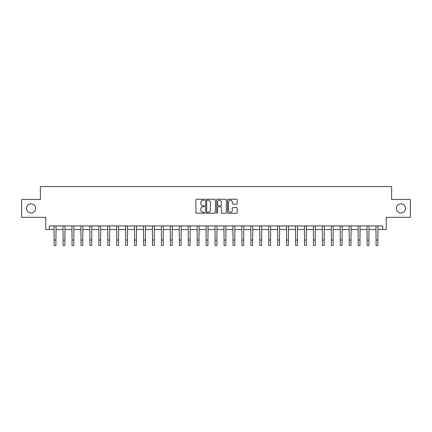 <?xml version="1.0" encoding="UTF-8"?>
<svg xmlns="http://www.w3.org/2000/svg" width="432" height="432" viewBox="0 0 432 432"><rect width="100%" height="100%" fill="white"/><g stroke="black" fill="none" stroke-linecap="round" stroke-linejoin="round"><path stroke-width="0.65" d="M204.552 199.724A0.491 0.491 0 0 0 204.061 199.233L196.603 199.233A0.702 0.702 0 0 0 195.901 199.935L195.901 212.571A0.702 0.702 0 0 0 196.603 213.273L204.061 213.273A0.491 0.491 0 0 0 204.552 212.782A0.491 0.491 0 0 0 204.061 212.29L203.099 212.29A2.246 2.246 0 0 1 200.853 210.044L200.853 208.991A2.246 2.246 0 0 1 203.099 206.744L204.061 206.744A0.491 0.491 0 0 0 204.552 206.253A0.491 0.491 0 0 0 204.061 205.762L203.099 205.762A2.246 2.246 0 0 1 200.853 203.515L200.853 202.462A2.246 2.246 0 0 1 203.099 200.216L204.061 200.216A0.491 0.491 0 0 0 204.552 199.724M396.344 208.397A4.579 4.579 0 0 0 400.923 212.976A4.579 4.579 0 0 0 405.502 208.397A4.579 4.579 0 0 0 400.923 203.823A4.579 4.579 0 0 0 396.344 208.397M26.498 208.397A4.579 4.579 0 0 0 31.077 212.976A4.579 4.579 0 0 0 35.656 208.397A4.579 4.579 0 0 0 31.077 203.823A4.579 4.579 0 0 0 26.498 208.397M236.52 204.179A0.702 0.702 0 0 0 237.222 203.477L237.222 199.935A0.702 0.702 0 0 0 236.52 199.233L228.236 199.233A0.702 0.702 0 0 0 227.534 199.935L227.534 212.571A0.702 0.702 0 0 0 228.236 213.273L236.52 213.273A0.702 0.702 0 0 0 237.222 212.571L237.222 208.289A0.702 0.702 0 0 0 236.52 207.587L232.978 207.587A0.702 0.702 0 0 0 232.276 208.289L232.276 210.411A1.879 1.879 0 0 1 230.396 212.29A1.879 1.879 0 0 1 228.517 210.411L228.517 202.095A1.879 1.879 0 0 1 230.396 200.216A1.879 1.879 0 0 1 232.276 202.095L232.276 203.477A0.702 0.702 0 0 0 232.978 204.179L236.52 204.179M49.318 229.5L49.318 225.925L382.682 225.925L382.682 229.5L386.257 229.5L386.257 217.339L410.4 217.339L410.4 199.46L391.624 199.46L391.624 186.581L40.376 186.581L40.376 199.46L21.6 199.46L21.6 217.339L45.743 217.339L45.743 229.5L54.151 229.5M215.384 199.935A0.702 0.702 0 0 0 214.682 199.233L206.399 199.233A0.702 0.702 0 0 0 205.697 199.935L205.697 212.571A0.702 0.702 0 0 0 206.399 213.273L214.682 213.273A0.702 0.702 0 0 0 215.384 212.571L215.384 199.935M217.318 199.233L225.601 199.233A0.702 0.702 0 0 1 226.303 199.935L226.303 212.571A0.702 0.702 0 0 1 225.601 213.273L222.059 213.273A0.702 0.702 0 0 1 221.357 212.571L221.357 207.446A0.702 0.702 0 0 0 220.649 206.744L218.3 206.744A0.702 0.702 0 0 0 217.598 207.446L217.598 212.782A0.491 0.491 0 0 1 217.107 213.273A0.491 0.491 0 0 1 216.616 212.782L216.616 199.935A0.702 0.702 0 0 1 217.318 199.233M55.939 229.5L63.094 229.5M64.881 229.5L72.031 229.5M73.823 229.5L80.973 229.5M82.766 229.5L89.915 229.5M91.708 229.5L98.858 229.5M100.645 229.5L107.8 229.5M109.588 229.5L116.743 229.5M118.53 229.5L125.685 229.5M127.472 229.5L134.627 229.5M136.415 229.5L143.57 229.5M145.357 229.5L152.512 229.5M154.3 229.5L161.455 229.5M163.242 229.5L170.397 229.5M172.184 229.5L179.339 229.5M181.127 229.5L188.282 229.5M190.069 229.5L197.224 229.5M199.012 229.5L206.161 229.5M207.954 229.5L215.104 229.5M216.896 229.5L224.046 229.5M225.839 229.5L232.988 229.5M234.776 229.5L241.931 229.5M243.718 229.5L250.873 229.5M252.661 229.5L259.816 229.5M261.603 229.5L268.758 229.5M270.545 229.5L277.7 229.5M279.488 229.5L286.643 229.5M288.43 229.5L295.585 229.5M297.373 229.5L304.528 229.5M306.315 229.5L313.47 229.5M315.257 229.5L322.412 229.5M324.2 229.5L331.355 229.5M333.142 229.5L340.292 229.5M342.085 229.5L349.234 229.5M351.027 229.5L358.177 229.5M359.969 229.5L367.119 229.5M368.906 229.5L376.061 229.5M377.849 229.5L382.682 229.5M207.171 200.216A0.491 0.491 0 0 0 206.68 200.707L206.68 211.799A0.491 0.491 0 0 0 207.171 212.29L208.186 212.29A2.246 2.246 0 0 0 210.433 210.044L210.433 202.462A2.246 2.246 0 0 0 208.186 200.216L207.171 200.216M221.357 202.127A1.879 1.879 0 0 0 219.478 200.248A1.879 1.879 0 0 0 217.598 202.127L217.598 205.06A0.702 0.702 0 0 0 218.3 205.762L220.649 205.762A0.702 0.702 0 0 0 221.357 205.06L221.357 202.127M54.065 225.925L54.151 240.052L55.939 240.052L56.025 225.925M54.151 240.052L54.151 245.419L55.939 245.419L55.939 240.052M63.007 225.925L63.094 240.052L64.881 240.052L64.962 225.925M63.094 240.052L63.094 245.419L64.881 245.419L64.881 240.052M71.95 225.925L72.031 240.052L73.823 240.052L73.904 225.925M72.031 240.052L72.031 245.419L73.823 245.419L73.823 240.052M80.892 225.925L80.973 240.052L82.766 240.052L82.847 225.925M80.973 240.052L80.973 245.419L82.766 245.419L82.766 240.052M89.834 225.925L89.915 240.052L91.708 240.052L91.789 225.925M89.915 240.052L89.915 245.419L91.708 245.419L91.708 240.052M98.777 225.925L98.858 240.052L100.645 240.052L100.732 225.925M98.858 240.052L98.858 245.419L100.645 245.419L100.645 240.052M107.714 225.925L107.8 240.052L109.588 240.052L109.674 225.925M107.8 240.052L107.8 245.419L109.588 245.419L109.588 240.052M116.656 225.925L116.743 240.052L118.53 240.052L118.616 225.925M116.743 240.052L116.743 245.419L118.53 245.419L118.53 240.052M125.599 225.925L125.685 240.052L127.472 240.052L127.559 225.925M125.685 240.052L125.685 245.419L127.472 245.419L127.472 240.052M134.541 225.925L134.627 240.052L136.415 240.052L136.501 225.925M134.627 240.052L134.627 245.419L136.415 245.419L136.415 240.052M143.483 225.925L143.57 240.052L145.357 240.052L145.444 225.925M143.57 240.052L143.57 245.419L145.357 245.419L145.357 240.052M152.426 225.925L152.512 240.052L154.3 240.052L154.386 225.925M152.512 240.052L152.512 245.419L154.3 245.419L154.3 240.052M161.368 225.925L161.455 240.052L163.242 240.052L163.328 225.925M161.455 240.052L161.455 245.419L163.242 245.419L163.242 240.052M170.311 225.925L170.397 240.052L172.184 240.052L172.271 225.925M170.397 240.052L170.397 245.419L172.184 245.419L172.184 240.052M179.253 225.925L179.339 240.052L181.127 240.052L181.213 225.925M179.339 240.052L179.339 245.419L181.127 245.419L181.127 240.052M188.195 225.925L188.282 240.052L190.069 240.052L190.156 225.925M188.282 240.052L188.282 245.419L190.069 245.419L190.069 240.052M197.138 225.925L197.224 240.052L199.012 240.052L199.093 225.925M197.224 240.052L197.224 245.419L199.012 245.419L199.012 240.052M206.08 225.925L206.161 240.052L207.954 240.052L208.035 225.925M206.161 240.052L206.161 245.419L207.954 245.419L207.954 240.052M215.023 225.925L215.104 240.052L216.896 240.052L216.977 225.925M215.104 240.052L215.104 245.419L216.896 245.419L216.896 240.052M223.965 225.925L224.046 240.052L225.839 240.052L225.92 225.925M224.046 240.052L224.046 245.419L225.839 245.419L225.839 240.052M232.907 225.925L232.988 240.052L234.776 240.052L234.862 225.925M232.988 240.052L232.988 245.419L234.776 245.419L234.776 240.052M241.844 225.925L241.931 240.052L243.718 240.052L243.805 225.925M241.931 240.052L241.931 245.419L243.718 245.419L243.718 240.052M250.787 225.925L250.873 240.052L252.661 240.052L252.747 225.925M250.873 240.052L250.873 245.419L252.661 245.419L252.661 240.052M259.729 225.925L259.816 240.052L261.603 240.052L261.689 225.925M259.816 240.052L259.816 245.419L261.603 245.419L261.603 240.052M268.672 225.925L268.758 240.052L270.545 240.052L270.632 225.925M268.758 240.052L268.758 245.419L270.545 245.419L270.545 240.052M277.614 225.925L277.7 240.052L279.488 240.052L279.574 225.925M277.7 240.052L277.7 245.419L279.488 245.419L279.488 240.052M286.556 225.925L286.643 240.052L288.43 240.052L288.517 225.925M286.643 240.052L286.643 245.419L288.43 245.419L288.43 240.052M295.499 225.925L295.585 240.052L297.373 240.052L297.459 225.925M295.585 240.052L295.585 245.419L297.373 245.419L297.373 240.052M304.441 225.925L304.528 240.052L306.315 240.052L306.401 225.925M304.528 240.052L304.528 245.419L306.315 245.419L306.315 240.052M313.384 225.925L313.47 240.052L315.257 240.052L315.344 225.925M313.47 240.052L313.47 245.419L315.257 245.419L315.257 240.052M322.326 225.925L322.412 240.052L324.2 240.052L324.286 225.925M322.412 240.052L322.412 245.419L324.2 245.419L324.2 240.052M331.268 225.925L331.355 240.052L333.142 240.052L333.223 225.925M331.355 240.052L331.355 245.419L333.142 245.419L333.142 240.052M340.211 225.925L340.292 240.052L342.085 240.052L342.166 225.925M340.292 240.052L340.292 245.419L342.085 245.419L342.085 240.052M349.153 225.925L349.234 240.052L351.027 240.052L351.108 225.925M349.234 240.052L349.234 245.419L351.027 245.419L351.027 240.052M358.096 225.925L358.177 240.052L359.969 240.052L360.05 225.925M358.177 240.052L358.177 245.419L359.969 245.419L359.969 240.052M367.038 225.925L367.119 240.052L368.906 240.052L368.993 225.925M367.119 240.052L367.119 245.419L368.906 245.419L368.906 240.052M375.975 225.925L376.061 240.052L377.849 240.052L377.935 225.925M376.061 240.052L376.061 245.419L377.849 245.419L377.849 240.052"/></g></svg>
